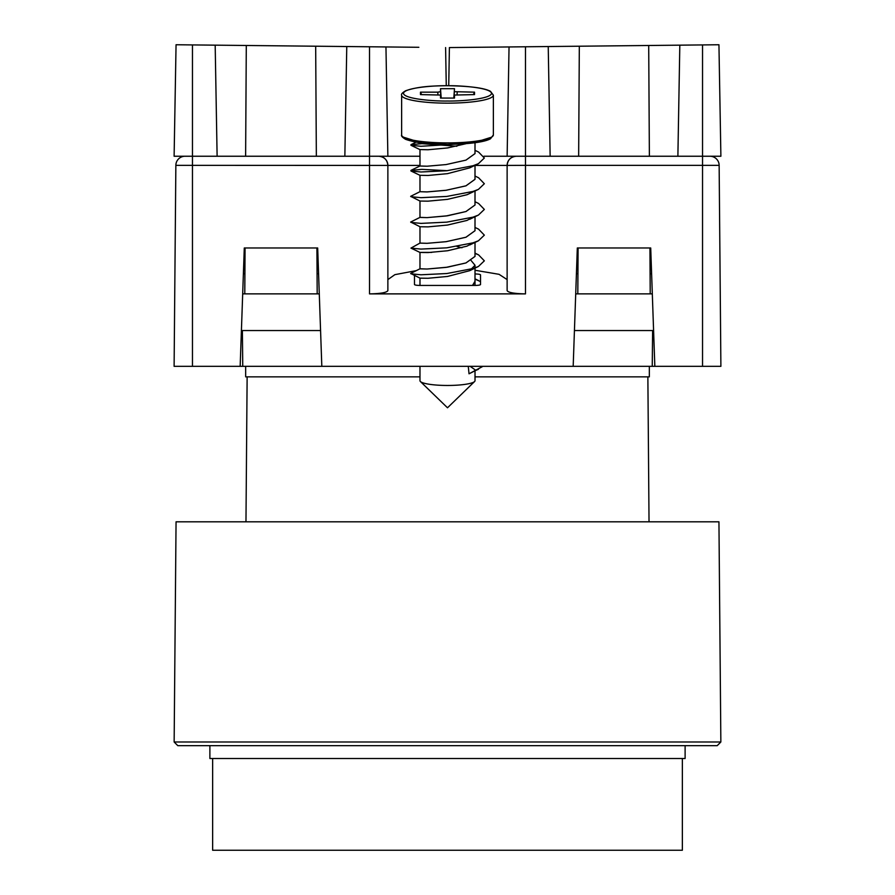 <?xml version="1.0" encoding="UTF-8"?>
<svg xmlns="http://www.w3.org/2000/svg" width="895" height="895" viewBox="0 0 895 895"><rect width="100%" height="100%" fill="white"/><g stroke="black" fill="none" stroke-linecap="round" stroke-linejoin="round"><path stroke-width="1.34" d="M209.889 745.658L209.889 758.512L685.111 758.512L685.111 745.658M212.641 758.512L212.641 850.25L682.359 850.25L682.359 758.512M718.942 521.807L176.058 521.807L174.145 741.989L720.855 741.989L718.942 521.807M174.145 741.989L177.781 745.658L717.219 745.658L720.855 741.989M649.334 366.335L649.334 376.862L475.021 376.862M419.979 376.862L245.666 376.862L245.666 366.335M175.856 165.34L192.459 165.34L192.459 366.335L174.111 366.335L175.856 165.34A9.174 9.174 0 0 1 185.03 156.245L192.459 156.245L192.459 165.34L387.871 165.418C387.322 159.847 384.257 156.793 378.697 156.245A9.174 9.174 0 0 1 387.871 165.418L387.871 290.651C386.696 292.598 380.588 293.683 369.523 293.884L369.523 156.245L378.697 156.245C384.257 156.793 387.322 159.847 387.871 165.418L419.979 165.418M650.094 273.669L651.605 273.669L650.094 273.669M416.186 270.648L394.885 274.653L387.871 279.598M483.915 156.245L525.477 156.245L525.477 165.34L507.129 165.418A9.174 9.174 0 0 1 516.303 156.245A9.174 9.174 0 0 0 507.129 165.418C507.678 159.847 510.743 156.793 516.303 156.245L709.97 156.245A9.174 9.174 0 0 1 719.144 165.34A9.174 9.174 0 0 0 709.97 156.245M192.459 156.245L369.523 156.245L369.523 46.775L176.058 44.75L174.111 156.245L192.459 156.245L192.459 44.918M317.065 273.669L318.586 273.669M243.395 273.669L244.906 273.669M577.935 273.669L576.414 273.669M192.459 366.335L240.162 366.335L244.29 247.982L317.68 247.982L321.82 366.335L573.18 366.335L577.32 247.982L650.71 247.982L654.838 366.335L720.889 366.335L719.144 165.34L720.889 366.335M475.021 165.418L507.129 165.418L507.129 290.651C508.304 292.598 514.412 293.683 525.477 293.884L369.523 293.884M507.129 279.598L499.052 274.317L475.021 270.268M573.18 366.335L654.838 366.335M240.162 366.335L321.82 366.335M475.021 273.971A5.504 0.951 180 0 1 480.525 274.922L480.525 284.487A5.504 0.951 180 0 1 475.021 285.438L419.979 285.438A5.504 0.951 180 0 1 414.474 284.487L414.474 275.47M242.377 330.557L242.758 366.335M652.623 330.557L652.242 366.335M475.021 370.922L475.021 380.688A27.521 4.777 180 0 1 474.596 381.527A27.521 4.777 180 0 1 447.5 385.465A27.521 4.777 180 0 1 420.404 381.527A27.521 4.777 180 0 1 419.979 380.688L419.979 366.335M471.173 260.613L475.021 265.256L469.741 270.659L447.5 276.454L428.034 278.267L420.023 278.155L410.66 273.445L420.001 268.78L427.06 269.026L446.113 267.381L465.982 262.94L475.021 256.417L475.021 255.534M419.979 252.435L419.979 268.836L427.083 269.026L447.5 267.18L465.948 262.94L474.988 256.417L475.021 242.176M473.142 242.813L466.966 246.147L447.5 250.757L428.034 252.569L420.023 252.457L410.962 248.105L420.001 243.071M419.979 252.401L431.782 252.401M475.021 229.836L475.021 230.72L465.982 237.242L446.113 241.684L427.06 243.317L419.956 243.104L427.083 243.317L446.113 241.672L465.948 237.231L474.988 230.72L475.021 216.478M473.142 217.105L466.966 220.438L447.5 225.059L428.034 226.871L420.023 226.748L410.66 222.038L420.001 217.373L427.06 217.619L446.113 215.975L465.982 211.533L475.021 205.011L475.021 204.127M419.979 201.028L419.979 217.429L427.083 217.619L447.5 215.784L465.948 211.533L474.988 205.011L475.021 191.004M475.021 176.035L478.568 177.747L484.34 183.732L478.422 189.382L466.966 194.741L447.5 199.35L428.034 201.162L420.023 201.051L410.66 196.341L420.001 191.664M475.021 178.429L475.021 179.313L465.982 185.836L446.113 190.277L427.06 191.922L419.956 191.698L427.083 191.91L446.113 190.266L465.948 185.824L474.988 179.313L475.021 165.295M475.021 150.338L478.568 152.049L484.34 158.023L478.422 163.673L469.741 167.857L447.5 173.652L428.034 175.465L419.979 175.297L419.979 191.72M465.881 143.726L447.5 147.944L428.034 149.756L419.979 149.588L419.979 166.022L427.083 166.213L446.113 164.568L465.948 160.127L474.988 153.604L475.021 142.752M482.931 366.335L469.025 373.808L468.275 366.335M475.021 281.243L472.526 285.438L474.988 282.126L475.021 265.256M461.988 247.758L456.987 246.494M454.492 91.682L474.518 92.163L474.518 94.59L454.492 95.06L454.492 98.07L440.508 98.07L440.508 95.06L420.482 94.59L420.482 92.163L437.767 92.163L440.508 91.682L440.508 88.683L454.492 88.683L453.989 98.07M441.201 98.07L440.508 88.683M453.799 98.07L454.492 88.683M473.388 94.59L474.518 92.163M421.612 94.59L420.482 92.163M475.021 152.732L475.021 153.604L465.982 160.127L446.113 164.568L427.06 166.213L419.956 165.989L410.962 170.363L421.937 169.356L447.243 170.688M470.143 366.335L475.871 370.373L469.025 373.808M452.355 144.375L420.952 146.277L410.962 145.292L410.962 144.666L421.937 143.659L456.853 146.254M478.422 163.673L473.063 165.732L446.806 170.732L420.952 171.985L410.962 170.99L410.962 170.363M478.422 189.382L473.063 191.429L446.806 196.43L420.952 197.683L410.962 196.699M475.021 201.744L478.568 203.456L484.34 209.43L478.422 215.08L473.063 217.138L446.806 222.139L420.952 223.392L410.962 222.396M475.021 227.442L478.568 229.154L484.34 235.139L478.422 240.789L473.063 242.836L446.806 247.837L420.952 249.09L410.962 248.105M475.021 253.397L478.568 254.862L484.34 260.837L478.422 266.486L473.063 268.534L446.806 273.534L420.952 274.787L410.962 273.803M475.021 279.106L480.525 281.612M478.422 369.299L475.871 370.373M418.838 47.29L369.523 46.775M215.18 45.164L217.116 156.245M246.293 45.488L245.622 156.245M245.062 247.982L244.782 293.862L317.188 293.862L316.908 247.982M315.678 46.216L316.349 156.245M344.855 156.245L346.768 46.54M385.958 46.943L387.871 156.245L369.523 156.245M445.598 47.569L446.269 85.707L447.489 85.696C434.075 85.898 419.218 86.099 405.625 90.775C402.336 92.744 401.005 94.21 401.631 95.183L401.631 134.932A45.869 7.965 0 0 0 447.5 142.898A45.869 7.965 0 0 0 493.369 134.932L490.471 138.792C484.318 142.137 469.998 144.017 447.5 144.419C434.075 144.218 419.218 144.017 405.625 139.34C402.336 137.371 401.005 135.906 401.631 134.932M419.979 156.245L387.871 156.245M242.69 293.862L244.782 293.862M241.404 330.557L320.567 330.557M319.291 293.862L317.188 293.862M550.145 156.245L548.232 46.54L449.402 47.569L448.731 85.707M548.232 46.54L679.82 45.164L677.884 156.245M719.144 165.34L702.541 165.34L702.541 156.245L720.889 156.245L718.942 44.75L679.82 45.164M507.129 156.245L509.042 46.943M649.938 247.982L650.217 293.862L577.812 293.862L578.092 247.982M578.651 156.245L579.322 46.216M649.378 156.245L648.707 45.488M577.812 293.862L575.709 293.862M650.217 293.862L652.31 293.862M653.596 330.557L574.433 330.557M525.477 293.884L525.477 165.34L702.541 165.34L702.541 366.335M244.928 269.171L243.552 269.171M651.448 269.171L650.072 269.171M475.021 285.438L475.021 281.679M447.5 85.696C469.998 86.099 484.318 87.978 490.471 91.324L493.369 95.183A45.869 7.965 180 0 1 447.5 103.149A45.869 7.965 180 0 1 401.631 95.183M447.5 85.73C460.377 85.417 490.941 87.71 491.534 93.371C490.941 99.032 460.377 101.325 447.5 101.023C434.623 101.325 404.059 99.032 403.466 93.371C404.059 87.71 434.623 85.417 447.5 85.73M403.544 137.215L421.948 142.965L447.5 144.386L473.052 142.965L491.456 137.215M457.043 94.59L457.233 92.163M454.246 98.07L454.492 95.06L454.246 98.07M440.508 95.06L440.754 98.07L440.508 95.06M441.011 98.07L440.508 91.682M437.767 92.163L437.957 94.59M525.477 156.245L525.477 46.775M702.541 156.245L702.541 44.918M647.868 376.862L649.032 521.807M247.132 376.862L245.968 521.807M474.596 381.527L447.5 407.784L420.404 381.527M419.979 285.438L419.979 278.132M419.979 243.127L419.979 226.726M493.369 95.183L493.369 134.932M416.13 142.16L410.962 144.666M475.021 253.151L478.568 254.862M475.021 278.848L478.568 280.56M410.962 145.292L420.023 149.644M410.962 170.99L420.023 175.342M478.422 215.08L469.741 219.264M478.422 240.789L469.741 244.962M478.422 266.486L469.741 270.659"/></g></svg>
